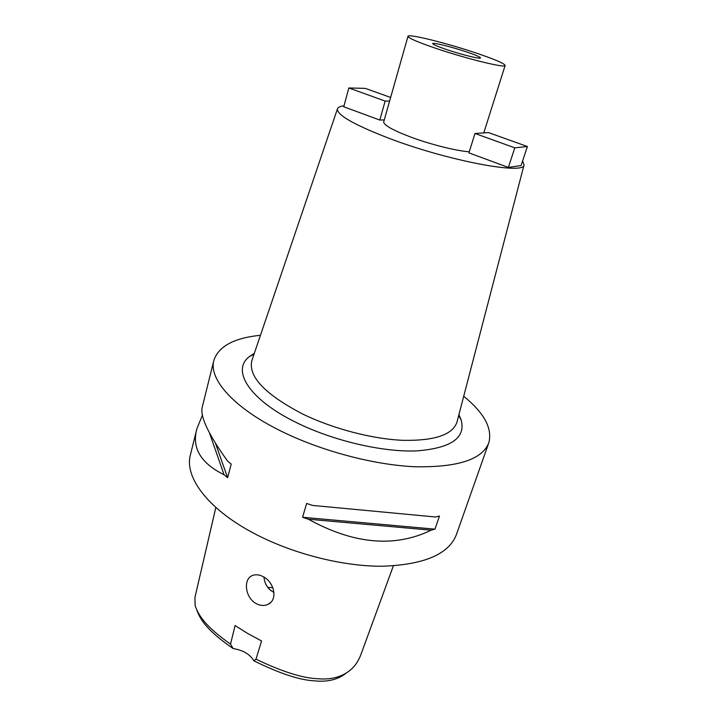 <?xml version="1.0" encoding="UTF-8"?>
<svg xmlns="http://www.w3.org/2000/svg" width="717" height="717" viewBox="0 0 717 717"><rect width="100%" height="100%" fill="white"/><g stroke="black" fill="none" stroke-linecap="round" stroke-linejoin="round"><path stroke-width="1.08" d="M196.969 610.49C200.76 620.68 208.055 631.211 233.124 648.544C243.072 650.176 249.982 654.271 253.845 660.823C279.334 673.335 299.312 679.994 313.777 680.8C327.221 682.27 338.021 679.707 346.159 673.12M267.773 587.42L272.792 587.599M253.845 660.823L255.996 659.174L261.553 640.98L247.831 633.55L235.095 625.556L230.524 644.117L233.124 648.544M215.844 507.43L194.916 597.53L195.149 605.578C198.546 615.885 206.111 626.909 230.524 644.117M255.996 659.174C281.978 671.641 302.565 678.157 317.774 678.739C331.505 679.94 342.636 676.812 351.169 669.346C355.417 665.546 358.688 660.554 360.992 654.352L393.355 565.874M256.059 603.526C260.388 605.856 264.456 606.089 268.275 604.216C277.963 599.744 274.36 582.312 263.39 576.773C259.321 574.586 255.602 574.192 252.223 575.608C243.045 579.148 245.106 597.718 256.059 603.526M196.745 429.322L190.39 454.901C184.332 476.518 206.926 507.986 251.784 532.184C290.197 553.103 341.453 566.421 382.098 566.242C423.971 564.808 448.725 554.295 456.362 534.703L488.779 442.882C482.183 459.57 457.554 467.52 414.901 466.749C373.423 464.912 320.293 450.751 280.015 430.594C232.989 407.265 208.575 378.791 213.863 360.409C218.524 346.329 234.056 337.949 260.459 335.278M463.711 396.259C484.289 413.028 492.642 428.569 488.779 442.882M308.364 519.216L302.574 517.271L306.643 503.459L312.469 505.404L435.676 517.011L439.485 516.034L434.968 529.155L431.159 530.177C394.7 547.869 353.768 544.212 308.364 519.216L431.159 530.177M202.481 414.964L196.861 428.847C191.645 447.892 200.715 463.2 224.08 474.762L227.612 477.701L231.206 464.087L227.648 461.174C208.1 433.991 199.667 415.86 202.346 406.772L202.418 406.503M254.329 353.32L249.659 356.376C231.062 369.855 248.485 399.208 296.381 422.564C333.136 440.767 382.403 452.257 416.443 450.912C451.154 448.215 466.041 437.845 461.121 419.812L458.907 414.695M522.603 160.958L524.064 164.91C524.745 175.118 448.268 160.886 389.25 138.399C354.207 124.848 336.927 115.025 337.429 108.921L251.837 360.642C248.118 376.515 264.914 394.233 302.224 413.799C332.554 428.641 372.033 439.001 402.802 440.319C434.538 440.901 452.588 434.852 456.953 422.179L457.132 421.488M251.837 360.642L252.07 359.97M337.429 108.921C337.922 107.299 340.118 106.268 344.017 105.811M407.982 36.307C407.991 33.502 445.759 42.832 475.093 52.682C494.345 59.152 504.356 63.41 505.135 65.453C505.897 68.366 467.188 58.964 436.617 48.604C417.859 42.204 408.314 38.109 407.982 36.307L383.72 121.854C383.631 125.081 392.602 130.144 410.653 137.037C430.567 144.475 456.711 151.018 469.259 151.771M379.795 120.053L343.757 106.779L348.829 87.967L385.154 101.07L379.795 120.053L384.267 119.918M474.995 133.479L468.909 152.882L508.371 167.419L521.08 165.555L527.389 146.528L488.564 132.6L474.995 133.479L514.797 147.836L508.371 167.419M446.969 49.697C461.856 54.734 480.766 59.341 480.489 57.925C480.166 56.957 475.29 54.877 465.88 51.705C451.298 46.793 432.611 42.195 432.709 43.594C432.925 44.508 437.675 46.542 446.969 49.697M273.957 592.332L272.505 591.624C267.486 588.46 264.627 583.62 263.928 577.086M390.64 97.467L365.276 88.37L348.829 87.967M389.609 101.079L385.154 101.07M514.797 147.836L527.389 146.528M224.08 474.762L209.472 432.925M227.612 477.701L215.512 443.429M434.968 529.155L302.574 517.271M435.676 517.011L312.469 505.404M202.346 406.772L213.863 360.409M458.656 415.627L461.121 419.812M254.015 354.234L249.659 356.376M524.064 164.91L456.953 422.179M483.778 132.905L505.135 65.453M268.275 604.216L270.739 602.397"/></g></svg>

